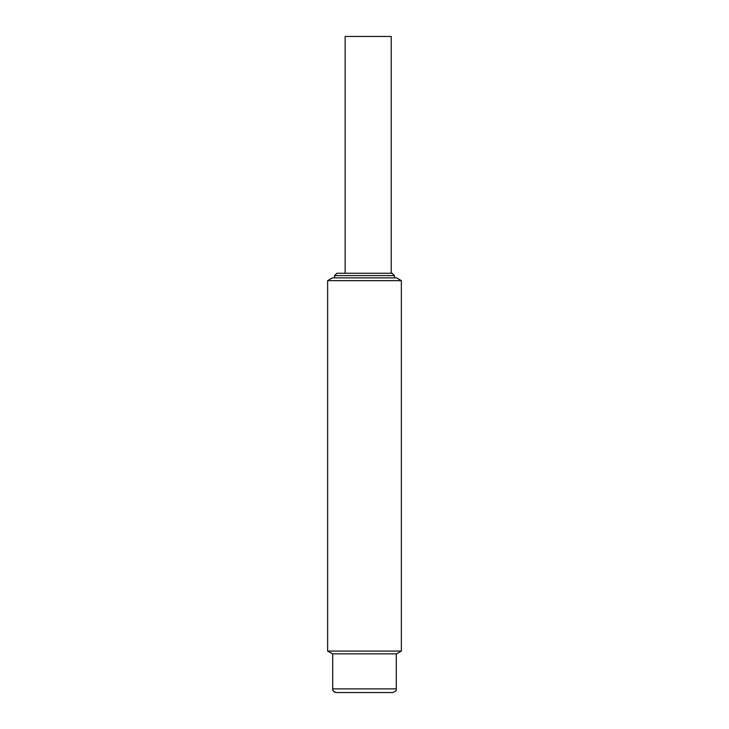 <?xml version="1.0" encoding="UTF-8"?>
<svg xmlns="http://www.w3.org/2000/svg" width="729" height="729" viewBox="0 0 729 729"><rect width="100%" height="100%" fill="white"/><g stroke="black" fill="none" stroke-linecap="round" stroke-linejoin="round"><path stroke-width="0.55" stroke-dasharray="3.65 2.73" d="M364.5 653.849L396.294 653.849L364.5 653.849M336.397 692.55L392.603 692.55M327.64 280.647L401.36 280.647M401.36 651.079L327.64 651.079M332.433 277.877L396.567 277.877M396.567 653.849L332.433 653.849M364.5 277.877L334.556 277.877L364.5 277.877M392.111 273.266L336.889 273.266M368.181 273.266L391.227 273.266L368.181 273.266M345.145 36.45L391.227 36.45M396.294 688.869L332.706 688.869M334.556 275.608L394.444 275.608"/><path stroke-width="1.09" d="M392.603 692.55L336.397 692.55C334.174 692.313 332.943 691.083 332.706 688.869L396.294 688.869C396.767 690.354 395.537 691.584 392.603 692.55L336.397 692.55C333.463 691.584 332.233 690.354 332.706 688.869L332.706 653.849M401.36 280.647L327.64 280.647L327.64 651.079L401.36 651.079L401.36 280.647L396.567 277.877L332.433 277.877L327.64 280.647M401.36 651.079L396.567 653.849L332.433 653.849L327.64 651.079M334.556 275.608L336.889 273.266L392.111 273.266L394.444 275.608L334.556 275.608L334.556 277.877M391.227 273.266L391.227 36.45L345.145 36.45L345.145 273.266M396.294 653.849L396.294 688.869M394.444 275.608L394.444 277.877"/></g></svg>
